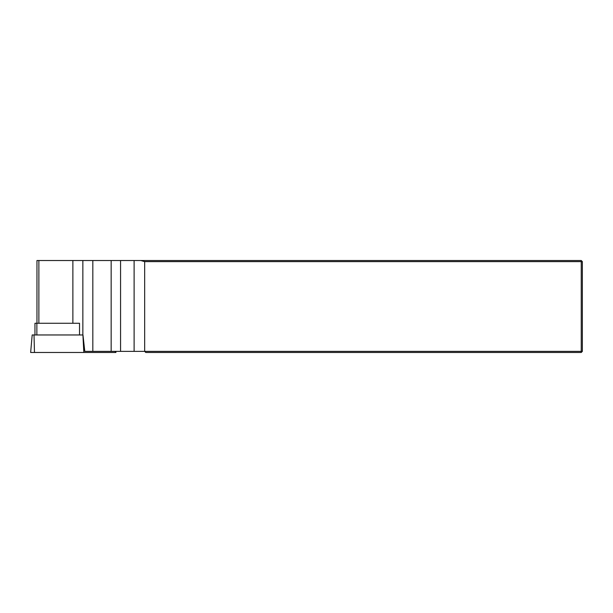 <?xml version="1.0" encoding="UTF-8"?>
<svg xmlns="http://www.w3.org/2000/svg" width="613" height="613" viewBox="0 0 613 613"><rect width="100%" height="100%" fill="white"/><g stroke="black" fill="none" stroke-linecap="round" stroke-linejoin="round"><path stroke-width="0.92" d="M36.956 323.273L36.956 260.525L581.247 260.525L581.247 261.628L144.668 261.628L144.668 351.372L84.793 351.372L82.97 334.966L32.182 334.966L30.65 352.475L34.474 352.475L34.014 334.966M34.956 334.966L34.956 323.273L79.529 323.273L79.529 334.966M140.844 260.525L144.668 261.628M581.247 352.475L145.771 352.475L144.668 351.372L581.247 351.372L581.247 261.628L582.35 261.628L582.35 351.372L581.247 352.475L581.247 351.372L582.35 351.372M581.247 260.525L582.35 261.628M115.842 351.372L115.934 352.475L83.828 352.475L82.908 334.966M83.828 352.475L34.474 352.475M72.878 323.273L72.878 260.525M38.872 323.273L38.872 260.525M92.824 351.372L92.824 260.525M82.855 334.966L82.855 260.525M134.109 351.372L134.109 260.525M120.562 351.372L120.562 260.525M111.16 351.372L111.16 260.525M36.864 323.273L36.864 334.966M115.328 352.475L115.252 351.372"/></g></svg>
